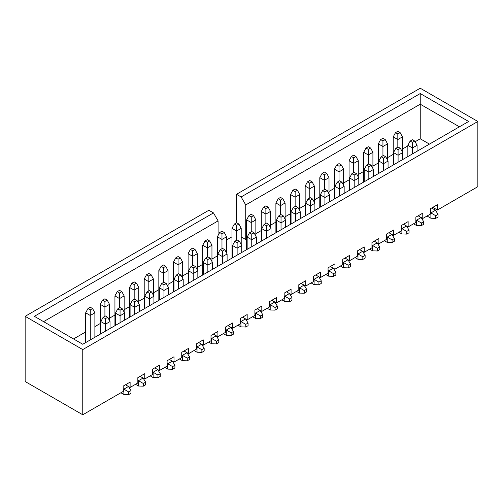 <?xml version="1.0" encoding="UTF-8"?>
<svg xmlns="http://www.w3.org/2000/svg" width="503" height="503" viewBox="0 0 503 503"><rect width="100%" height="100%" fill="white"/><g stroke="black" fill="none" stroke-linecap="round" stroke-linejoin="round"><path stroke-width="0.75" d="M236.523 222.798L236.523 194.29L241.132 196.95L420.238 93.545L468.633 121.481L82.762 344.266L34.367 316.324L213.479 212.92L208.871 210.254L25.15 316.324L25.15 381.519L82.762 414.78L123.204 391.428L123.204 386.109L130.114 382.117L130.114 387.436L137.835 382.978L137.835 377.659L144.751 373.666L144.751 378.992L152.466 374.534L152.466 369.208L159.382 365.222L159.382 370.541L167.103 366.083L167.103 360.764L174.013 356.772L174.013 362.091L181.734 357.633L181.734 352.314L188.65 348.321L188.65 353.647L196.365 349.189L196.365 343.863L203.281 339.877L203.281 345.196L211.002 340.738L211.002 335.419L217.912 331.427L217.912 336.746L225.633 332.288L225.633 326.969L232.543 322.976L232.543 328.302L240.264 323.844L240.264 318.518L247.18 314.532L247.18 319.851L254.902 315.394L254.902 310.074L261.812 306.082L261.812 311.401L269.533 306.949L269.533 301.624L276.443 297.631L276.443 302.957L284.164 298.499L284.164 293.174L291.08 289.187L291.08 294.507L298.801 290.049L298.801 284.729L305.711 280.737L305.711 286.056L313.432 281.605L313.432 276.279L320.342 272.286L320.342 277.612L328.063 273.154L328.063 267.829L334.979 263.842L334.979 269.162L342.694 264.704L342.694 259.385L349.61 255.392L349.61 260.711L357.331 256.26L357.331 250.934L364.241 246.942L364.241 252.267L371.962 247.809L371.962 242.484L378.878 238.497L378.878 243.817L386.593 239.359L386.593 234.04L393.509 230.047L393.509 235.366L401.231 230.915L401.231 225.589L408.14 221.597L408.14 226.922L415.862 222.464L415.862 217.139L422.778 213.153L422.778 218.472L430.493 214.014L430.493 208.695L437.409 204.702L437.409 210.021L477.85 186.676L477.85 121.481L82.762 349.585L82.762 414.78M226.583 239.944L231.996 236.812M477.85 121.481L420.238 88.22L236.523 194.29M120.896 392.761L123.864 394.471L123.864 389.152L128.472 386.493L130.114 387.436M135.533 384.311L138.495 386.021L138.495 380.702L143.103 378.042L144.751 378.992M150.164 375.86L153.132 377.577L153.132 372.251L157.741 369.592L159.382 370.541M164.795 367.416L167.763 369.127L167.763 363.807L172.372 361.148L174.013 362.091M179.433 358.966L182.394 360.682L182.394 355.357L187.003 352.697L188.65 353.647M194.064 350.516L197.031 352.232L197.031 346.907L201.64 344.247L203.281 345.196M208.695 342.071L211.662 343.782L211.662 338.462L216.271 335.803L217.912 336.746M223.326 333.621L226.293 335.338L226.293 330.012L230.902 327.352L232.543 328.302M237.963 325.171L240.931 326.887L240.931 321.562L245.539 318.902L247.18 319.851M252.594 316.727L255.562 318.437L255.562 313.118L260.17 310.458L261.812 311.401M267.225 308.276L270.193 309.993L270.193 304.667L274.801 302.007L276.443 302.957M281.862 299.826L284.83 301.542L284.83 296.217L289.439 293.557L291.08 294.507M296.493 291.382L299.461 293.092L299.461 287.773L304.07 285.113L305.711 286.056M311.124 282.931L314.092 284.648L314.092 279.322L318.701 276.663L320.342 277.612M325.762 274.481L328.729 276.197L328.729 270.872L333.338 268.212L334.979 269.162M340.393 266.037L343.36 267.747L343.36 262.428L347.969 259.768L349.61 260.711M355.024 257.586L357.991 259.303L357.991 253.977L362.6 251.318L364.241 252.267M369.661 249.136L372.622 250.852L372.622 245.533L377.231 242.867L378.878 243.817M384.292 240.692L387.26 242.402L387.26 237.083L391.868 234.423L393.509 235.366M398.923 232.241L401.891 233.958L401.891 228.632L406.499 225.973L408.14 226.922M413.554 223.797L416.522 225.507L416.522 220.188L421.13 217.522L422.778 218.472M432.8 207.362L437.409 210.021M415.126 141.733L420.238 138.778L429.455 144.103M241.214 236.913L245.741 239.529L246.633 239.013M255.851 233.688L261.264 230.563M270.482 225.243L275.896 222.112M285.113 216.793L290.533 213.668M299.75 208.343L305.164 205.218M314.381 199.898L319.795 196.767M329.012 191.448L334.432 188.323M343.65 182.998L349.063 179.873M358.281 174.554L363.694 171.422M372.912 166.103L378.331 162.978M387.549 157.653L393.22 154.377M402.438 149.058L407.851 145.933M73.545 338.94L85.667 331.942M94.885 326.617L100.304 323.492M109.522 318.173L114.936 315.048M124.153 309.722L129.567 306.597M138.784 301.278L144.204 298.147M153.421 292.828L158.835 289.703M168.052 284.377L173.466 281.252M182.683 275.933L188.103 272.802M197.321 267.483L202.734 264.358M211.952 259.032L217.365 255.908M25.15 316.324L82.762 349.585M459.415 126.806L420.238 104.19L245.741 204.935L245.741 239.529M420.238 138.778L420.238 93.545M218.088 235.454L218.088 220.899L43.585 321.65M218.088 220.899L213.479 212.92M241.132 196.95L245.741 204.935M400.137 132.622L397.829 131.296L395.528 132.622L397.829 133.955L400.137 132.622L402.438 136.885L402.438 152.12M402.438 136.885L397.829 139.545L397.829 147.159M393.22 165.022L393.22 136.885L397.829 139.545L397.829 133.955M395.528 132.622L393.22 136.885M385.241 139.595L382.94 138.262L380.633 139.595L382.94 140.922L385.241 139.595L387.549 143.852L387.549 160.086M387.549 143.852L382.94 146.511L382.94 155.76M378.331 173.617L378.331 143.852L382.94 146.511L382.94 140.922M380.633 139.595L378.331 143.852M370.61 148.039L368.303 146.713L366.002 148.039L368.303 149.372L370.61 148.039L372.912 152.302L372.912 168.536M372.912 152.302L368.303 154.962L368.303 164.204M363.694 182.067L363.694 152.302L368.303 154.962L368.303 149.372M366.002 148.039L363.694 152.302M355.973 156.49L353.672 155.157L351.364 156.49L353.672 157.823L355.973 156.49L358.281 160.746L358.281 176.987M358.281 160.746L353.672 163.406L353.672 172.655M349.063 190.518L349.063 160.746L353.672 163.406L353.672 157.823M351.364 156.49L349.063 160.746M341.342 164.94L339.041 163.607L336.733 164.94L339.041 166.267L341.342 164.94L343.65 169.197L343.65 185.431M343.65 169.197L339.041 171.856L339.041 181.105M334.432 198.962L334.432 169.197L339.041 171.856L339.041 166.267M336.733 164.94L334.432 169.197M410.159 141.073L412.46 142.406L414.768 141.073L412.46 139.746L410.159 141.073L407.851 145.329L407.851 156.571M427.041 216.013L430.895 218.239L430.895 212.92L430.493 212.687M435.736 218.371L438.044 217.044L438.044 214.379L435.736 215.712L435.736 218.371L430.895 218.239M435.736 215.712L430.895 212.92L435.504 210.254L431.649 208.028M417.069 151.252L417.069 145.329L412.46 147.989L407.851 145.329M412.46 153.912L412.46 142.406M438.044 214.379L435.504 210.254M414.768 141.073L417.069 145.329M282.812 198.729L280.504 197.402L278.203 198.729L280.504 200.062L282.812 198.729L285.113 202.986L285.113 219.226M285.113 202.986L280.504 205.652L280.504 214.894M275.896 232.757L275.896 202.986L280.504 205.652L280.504 200.062M278.203 198.729L275.896 202.986M253.543 215.63L251.242 214.297L248.935 215.63L251.242 216.956L253.543 215.63L255.851 219.886L255.851 236.121M255.851 219.886L251.242 222.546L251.242 231.795M246.633 249.651L246.633 219.886L251.242 222.546L251.242 216.956M248.935 215.63L246.633 219.886M268.181 207.179L265.873 205.846L263.572 207.179L265.873 208.512L268.181 207.179L270.482 211.436L270.482 227.677M270.482 211.436L265.873 214.096L265.873 223.345M261.264 241.207L261.264 211.436L265.873 214.096L265.873 208.512M263.572 207.179L261.264 211.436M224.281 232.524L221.974 231.191L219.673 232.524L221.974 233.857L224.281 232.524L226.583 236.781L226.583 253.022M226.583 236.781L221.974 239.441L221.974 248.689M217.365 266.552L217.365 236.781L221.974 239.441L221.974 233.857M219.673 232.524L217.365 236.781M297.443 190.285L295.142 188.952L292.834 190.285L295.142 191.612L297.443 190.285L299.75 194.542L299.75 210.776M299.75 194.542L295.142 197.201L295.142 206.45M290.533 224.307L290.533 194.542L295.142 197.201L295.142 191.612M292.834 190.285L290.533 194.542M238.912 224.074L236.605 222.747L234.304 224.074L236.605 225.407L238.912 224.074L241.214 228.331L241.214 244.571M241.214 228.331L236.605 230.996L236.605 240.239M231.996 258.102L231.996 228.331L236.605 230.996L236.605 225.407M234.304 224.074L231.996 228.331M103.128 317.305L105.429 318.638L107.736 317.305L105.429 315.978L103.128 317.305L100.82 321.562L100.82 333.835M128.705 394.604L131.006 393.277L131.006 390.611L128.705 391.944L128.705 394.604L123.864 394.471M128.705 391.944L123.204 388.769M131.006 390.611L128.472 386.493L125.505 384.776M110.038 328.516L110.038 321.562L105.429 324.228L100.82 321.562M105.429 331.175L105.429 318.638M107.736 317.305L110.038 321.562M117.759 308.861L120.06 310.188L122.367 308.861L120.06 307.528L117.759 308.861L115.451 313.118L115.451 325.391M143.336 386.159L145.644 384.826L145.644 382.167L143.336 383.493L143.336 386.159L138.495 386.021M143.336 383.493L137.835 380.318M145.644 382.167L143.103 378.042L140.142 376.326M124.669 320.065L124.669 313.118L120.06 315.777L115.451 313.118M120.06 322.725L120.06 310.188M122.367 308.861L124.669 313.118M92.583 308.559L90.276 307.226L87.975 308.559L90.276 309.892L92.583 308.559L94.885 312.816L94.885 337.262M94.885 312.816L90.276 315.475L90.276 339.921M85.667 342.587L85.667 312.816L90.276 315.475L90.276 309.892M87.975 308.559L85.667 312.816M107.214 300.109L104.913 298.782L102.606 300.109L104.913 301.442L107.214 300.109L109.522 304.365L109.522 320.606M109.522 304.365L104.913 307.031L104.913 316.274M100.304 334.137L100.304 304.365L104.913 307.031L104.913 301.442M102.606 300.109L100.304 304.365M132.39 300.41L134.697 301.737L136.998 300.41L134.697 299.078L132.39 300.41L130.088 304.667L130.088 316.94M157.967 377.709L160.275 376.376L160.275 373.716L157.967 375.049L157.967 377.709L153.132 377.577M157.967 375.049L152.466 371.874M160.275 373.716L157.741 369.592L154.773 367.882M139.306 311.621L139.306 304.667L134.697 307.327L130.088 304.667M134.697 314.281L134.697 301.737M136.998 300.41L139.306 304.667M147.027 291.96L149.328 293.293L151.636 291.96L149.328 290.633L147.027 291.96L144.719 296.217L144.719 308.49M172.604 369.259L174.906 367.932L174.906 365.272L172.604 366.599L172.604 369.259L167.763 369.127M172.604 366.599L167.103 363.424M174.906 365.272L172.372 361.148L169.404 359.431M153.937 303.171L153.937 296.217L149.328 298.883L144.719 296.217M149.328 305.83L149.328 293.293M151.636 291.96L153.937 296.217M161.658 283.516L163.959 284.843L166.267 283.516L163.959 282.183L161.658 283.516L159.35 287.773L159.35 300.046M187.235 360.814L189.543 359.482L189.543 356.822L187.235 358.149L187.235 360.814L182.394 360.682M187.235 358.149L181.734 354.973M189.543 356.822L187.003 352.697L184.041 350.981M168.568 294.72L168.568 287.773L163.959 290.432L159.35 287.773M163.959 297.38L163.959 284.843M166.267 283.516L168.568 287.773M176.289 275.066L178.596 276.399L180.898 275.066L178.596 273.733L176.289 275.066L173.988 279.322L173.988 291.595M201.866 352.364L204.174 351.031L204.174 348.372L201.866 349.704L201.866 352.364L197.031 352.232M201.866 349.704L196.365 346.529M204.174 348.372L201.64 344.247L198.672 342.537M183.205 286.276L183.205 279.322L178.596 281.982L173.988 279.322M178.596 288.936L178.596 276.399M180.898 275.066L183.205 279.322M190.92 266.615L193.227 267.948L195.529 266.615L193.227 265.288L190.92 266.615L188.619 270.872L188.619 283.145M216.504 343.914L218.805 342.587L218.805 339.927L216.504 341.254L216.504 343.914L211.662 343.782M216.504 341.254L211.002 338.079M218.805 339.927L216.271 335.803L213.303 334.086M197.836 277.826L197.836 270.872L193.227 273.538L188.619 270.872M193.227 280.485L193.227 267.948M195.529 266.615L197.836 270.872M205.557 258.171L207.858 259.498L210.166 258.171L207.858 256.838L205.557 258.171L203.25 262.428L203.25 274.701M231.135 335.47L233.442 334.137L233.442 331.477L231.135 332.804L231.135 335.47L226.293 335.338M231.135 332.804L225.633 329.628M233.442 331.477L230.902 327.352L227.934 325.636M212.467 269.375L212.467 262.428L207.858 265.087L203.25 262.428M207.858 272.041L207.858 259.498M210.166 258.171L212.467 262.428M220.188 249.721L222.496 251.054L224.797 249.721L222.496 248.388L220.188 249.721L217.887 253.977L217.887 266.25M245.766 327.019L248.073 325.686L248.073 323.027L245.766 324.36L245.766 327.019L240.931 326.887M245.766 324.36L240.264 321.184M248.073 323.027L245.539 318.902L242.572 317.192M227.105 260.931L227.105 253.977L222.496 256.637L217.887 253.977M222.496 263.591L222.496 251.054M224.797 249.721L227.105 253.977M234.819 241.27L237.127 242.603L239.428 241.27L237.127 239.944L234.819 241.27L232.518 245.527L232.518 257.8M260.403 318.569L262.704 317.242L262.704 314.582L260.403 315.909L260.403 318.569L255.562 318.437M260.403 315.909L254.902 312.734M262.704 314.582L260.17 310.458L257.203 308.741M241.736 252.481L241.736 245.527L237.127 248.193L232.518 245.527M237.127 255.14L237.127 242.603M239.428 241.27L241.736 245.527M249.457 232.826L251.758 234.153L254.065 232.826L251.758 231.493L249.457 232.826L247.149 237.083L247.149 249.356M275.034 310.125L277.335 308.792L277.335 306.132L275.034 307.459L275.034 310.125L270.193 309.993M275.034 307.459L269.533 304.284M277.335 306.132L274.801 302.007L271.834 300.291M256.367 244.03L256.367 237.083L251.758 239.742L247.149 237.083M251.758 246.696L251.758 234.153M254.065 232.826L256.367 237.083M264.088 224.376L266.395 225.709L268.696 224.376L266.395 223.043L264.088 224.376L261.786 228.632L261.786 240.906M289.665 301.674L291.973 300.341L291.973 297.682L289.665 299.015L289.665 301.674L284.83 301.542M289.665 299.015L284.164 295.839M291.973 297.682L289.439 293.557L286.471 291.847M271.004 235.586L271.004 228.632L266.395 231.292L261.786 228.632M266.395 238.246L266.395 225.709M268.696 224.376L271.004 228.632M278.719 215.925L281.026 217.258L283.327 215.925L281.026 214.599L278.719 215.925L276.417 220.182L276.417 232.455M304.302 293.224L306.604 291.897L306.604 289.238L304.302 290.564L304.302 293.224L299.461 293.092M304.302 290.564L298.801 287.389M306.604 289.238L304.07 285.113L301.102 283.396M285.635 227.136L285.635 220.182L281.026 222.848L276.417 220.182M281.026 229.796L281.026 217.258M283.327 215.925L285.635 220.182M293.356 207.481L295.657 208.808L297.965 207.481L295.657 206.148L293.356 207.481L291.048 211.738L291.048 224.011M318.933 284.78L321.235 283.447L321.235 280.787L318.933 282.12L318.933 284.78L314.092 284.648M318.933 282.12L313.432 278.939M321.235 280.787L318.701 276.663L315.733 274.952M300.266 218.686L300.266 211.738L295.657 214.397L291.048 211.738M295.657 221.351L295.657 208.808M297.965 207.481L300.266 211.738M307.987 199.031L310.288 200.364L312.596 199.031L310.288 197.698L307.987 199.031L305.679 203.287L305.679 215.561M333.564 276.329L335.872 274.996L335.872 272.337L333.564 273.67L333.564 276.329L328.729 276.197M333.564 273.67L328.063 270.495M335.872 272.337L333.338 268.212L330.37 266.502M314.897 210.241L314.897 203.287L310.288 205.947L305.679 203.287M310.288 212.901L310.288 200.364M312.596 199.031L314.897 203.287M322.618 190.58L324.925 191.913L327.227 190.58L324.925 189.254L322.618 190.58L320.317 194.837L320.317 207.11M348.195 267.879L350.503 266.552L350.503 263.893L348.195 265.219L348.195 267.879L343.36 267.747M348.195 265.219L342.694 262.044M350.503 263.893L347.969 259.768L345.001 258.052M329.534 201.791L329.534 194.837L324.925 197.503L320.317 194.837M324.925 204.451L324.925 191.913M327.227 190.58L329.534 194.837M337.255 182.136L339.556 183.463L341.864 182.136L339.556 180.803L337.255 182.136L334.948 186.393L334.948 198.666M362.833 259.435L365.134 258.102L365.134 255.442L362.833 256.775L362.833 259.435L357.991 259.303M362.833 256.775L357.331 253.594M365.134 255.442L362.6 251.318L359.632 249.607M344.165 193.341L344.165 186.393L339.556 189.053L334.948 186.393M339.556 196.007L339.556 183.463M341.864 182.136L344.165 186.393M121.845 291.665L119.544 290.332L117.237 291.665L119.544 292.991L121.845 291.665L124.153 295.921L124.153 312.156M124.153 295.921L119.544 298.581L119.544 307.83M114.936 325.686L114.936 295.921L119.544 298.581L119.544 292.991M117.237 291.665L114.936 295.921M136.483 283.214L134.175 281.881L131.874 283.214L134.175 284.547L136.483 283.214L138.784 287.471L138.784 303.711M138.784 287.471L134.175 290.13L134.175 299.379M129.567 317.242L129.567 287.471L134.175 290.13L134.175 284.547M131.874 283.214L129.567 287.471M151.114 274.764L148.813 273.437L146.505 274.764L148.813 276.097L151.114 274.764L153.421 279.02L153.421 295.261M153.421 279.02L148.813 281.686L148.813 290.929M144.204 308.792L144.204 279.02L148.813 281.686L148.813 276.097M146.505 274.764L144.204 279.02M165.745 266.32L163.444 264.987L161.136 266.32L163.444 267.646L165.745 266.32L168.052 270.576L168.052 286.811M168.052 270.576L163.444 273.236L163.444 282.485M158.835 300.341L158.835 270.576L163.444 273.236L163.444 267.646M161.136 266.32L158.835 270.576M180.382 257.869L178.075 256.536L175.773 257.869L178.075 259.202L180.382 257.869L182.683 262.126L182.683 278.366M182.683 262.126L178.075 264.785L178.075 274.034M173.466 291.897L173.466 262.126L178.075 264.785L178.075 259.202M175.773 257.869L173.466 262.126M195.013 249.419L192.712 248.092L190.404 249.419L192.712 250.752L195.013 249.419L197.321 253.675L197.321 269.916M197.321 253.675L192.712 256.341L192.712 265.584M188.103 283.447L188.103 253.675L192.712 256.341L192.712 250.752M190.404 249.419L188.103 253.675M209.644 240.975L207.343 239.642L205.035 240.975L207.343 242.301L209.644 240.975L211.952 245.231L211.952 261.466M211.952 245.231L207.343 247.891L207.343 257.14M202.734 274.996L202.734 245.231L207.343 247.891L207.343 242.301M205.035 240.975L202.734 245.231M312.08 181.834L309.773 180.502L307.471 181.834L309.773 183.167L312.08 181.834L314.381 186.091L314.381 202.332M314.381 186.091L309.773 188.751L309.773 198M305.164 215.862L305.164 186.091L309.773 188.751L309.773 183.167M307.471 181.834L305.164 186.091M326.711 173.384L324.404 172.057L322.102 173.384L324.404 174.717L326.711 173.384L329.012 177.647L329.012 193.881M329.012 177.647L324.404 180.307L324.404 189.549M319.795 207.412L319.795 177.647L324.404 180.307L324.404 174.717M322.102 173.384L319.795 177.647M395.786 148.341L398.087 149.674L400.394 148.341L398.087 147.008L395.786 148.341L393.478 152.598L393.478 164.871M421.363 225.64L423.671 224.313L423.671 221.647L421.363 222.98L421.363 225.64L416.522 225.507M421.363 222.98L415.862 219.805M423.671 221.647L421.13 217.522L418.169 215.812M402.696 159.552L402.696 152.598L398.087 155.257L393.478 152.598M398.087 162.211L398.087 149.674M400.394 148.341L402.696 152.598M381.155 156.791L383.456 158.118L385.763 156.791L383.456 155.458L381.155 156.791L378.847 161.048L378.847 173.321M406.732 234.09L409.033 232.757L409.033 230.097L406.732 231.43L406.732 234.09L401.891 233.958M406.732 231.43L401.231 228.249M409.033 230.097L406.499 225.973L403.532 224.263M388.065 167.996L388.065 161.048L383.456 163.708L378.847 161.048M383.456 170.662L383.456 158.118M385.763 156.791L388.065 161.048M366.517 165.236L368.825 166.568L371.126 165.236L368.825 163.909L366.517 165.236L364.216 169.492L364.216 181.765M392.095 242.534L394.402 241.207L394.402 238.548L392.095 239.874L392.095 242.534L387.26 242.402M392.095 239.874L386.593 236.699M394.402 238.548L391.868 234.423L388.901 232.707M373.433 176.446L373.433 169.492L368.825 172.158L364.216 169.492M368.825 179.106L368.825 166.568M371.126 165.236L373.433 169.492M351.886 173.686L354.187 175.019L356.495 173.686L354.187 172.353L351.886 173.686L349.579 177.943L349.579 190.216M377.464 250.984L379.771 249.651L379.771 246.992L377.464 248.325L377.464 250.984L372.622 250.852M377.464 248.325L371.962 245.15M379.771 246.992L377.231 242.867L374.27 241.157M358.796 184.897L358.796 177.943L354.187 180.602L349.579 177.943M354.187 187.556L354.187 175.019M356.495 173.686L358.796 177.943"/></g></svg>
